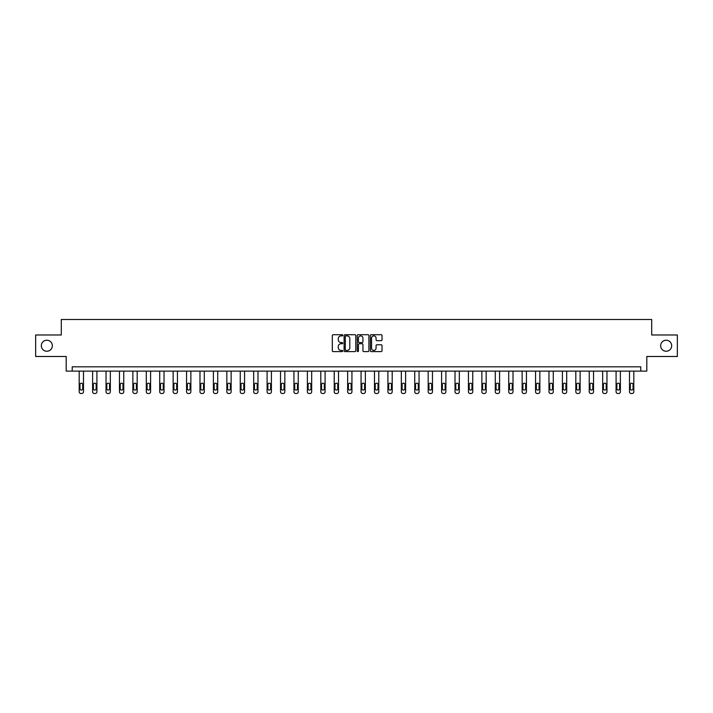 <?xml version="1.0" encoding="UTF-8"?>
<svg xmlns="http://www.w3.org/2000/svg" width="713" height="713" viewBox="0 0 713 713"><rect width="100%" height="100%" fill="white"/><g stroke="black" fill="none" stroke-linecap="round" stroke-linejoin="round"><path stroke-width="1.07" d="M342.73 335.297A0.588 0.588 0 0 0 342.142 334.709L333.167 334.709A0.847 0.847 0 0 0 332.32 335.556L332.32 350.76A0.847 0.847 0 0 0 333.167 351.598L342.142 351.598A0.588 0.588 0 0 0 342.73 351.01A0.588 0.588 0 0 0 342.142 350.422L340.983 350.422A2.7 2.7 0 0 1 338.283 347.712L338.283 346.447A2.7 2.7 0 0 1 340.983 343.746L342.142 343.746A0.588 0.588 0 0 0 342.73 343.158A0.588 0.588 0 0 0 342.142 342.561L340.983 342.561A2.7 2.7 0 0 1 338.283 339.86L338.283 338.595A2.7 2.7 0 0 1 340.983 335.894L342.142 335.894A0.588 0.588 0 0 0 342.73 335.297M660.657 345.734A5.508 5.508 0 0 0 666.165 351.242A5.508 5.508 0 0 0 671.673 345.734A5.508 5.508 0 0 0 666.165 340.226A5.508 5.508 0 0 0 660.657 345.734M41.327 345.734A5.508 5.508 0 0 0 46.835 351.242A5.508 5.508 0 0 0 52.343 345.734A5.508 5.508 0 0 0 46.835 340.226A5.508 5.508 0 0 0 41.327 345.734M381.179 340.662A0.847 0.847 0 0 0 382.025 339.816L382.025 335.556A0.847 0.847 0 0 0 381.179 334.709L371.215 334.709A0.847 0.847 0 0 0 370.368 335.556L370.368 350.76A0.847 0.847 0 0 0 371.215 351.598L381.179 351.598A0.847 0.847 0 0 0 382.025 350.76L382.025 345.6A0.847 0.847 0 0 0 381.179 344.762L376.919 344.762A0.847 0.847 0 0 0 376.072 345.6L376.072 348.158A2.255 2.255 0 0 1 373.817 350.422A2.255 2.255 0 0 1 371.553 348.158L371.553 338.149A2.255 2.255 0 0 1 373.817 335.894A2.255 2.255 0 0 1 376.072 338.149L376.072 339.816A0.847 0.847 0 0 0 376.919 340.662L381.179 340.662M640.782 371.116L646.807 371.116L646.807 356.491L677.35 356.491L677.35 334.985L651.709 334.985L651.709 319.495L61.291 319.495L61.291 334.985L35.65 334.985L35.65 356.491L66.193 356.491L66.193 371.116L640.782 371.116L640.782 366.821L72.218 366.821L72.218 371.116M355.76 335.556A0.847 0.847 0 0 0 354.914 334.709L344.949 334.709A0.847 0.847 0 0 0 344.103 335.556L344.103 350.76A0.847 0.847 0 0 0 344.949 351.598L354.914 351.598A0.847 0.847 0 0 0 355.76 350.76L355.76 335.556M358.086 334.709L368.051 334.709A0.847 0.847 0 0 1 368.897 335.556L368.897 350.76A0.847 0.847 0 0 1 368.051 351.598L363.782 351.598A0.847 0.847 0 0 1 362.944 350.76L362.944 344.593A0.847 0.847 0 0 0 362.097 343.746L359.263 343.746A0.847 0.847 0 0 0 358.425 344.593L358.425 351.01A0.588 0.588 0 0 1 357.828 351.598A0.588 0.588 0 0 1 357.24 351.01L357.24 335.556A0.847 0.847 0 0 1 358.086 334.709M345.876 335.894A0.588 0.588 0 0 0 345.288 336.483L345.288 349.825A0.588 0.588 0 0 0 345.876 350.422L347.106 350.422A2.7 2.7 0 0 0 349.807 347.712L349.807 338.595A2.7 2.7 0 0 0 347.106 335.894L345.876 335.894M362.944 338.194A2.255 2.255 0 0 0 360.68 335.93A2.255 2.255 0 0 0 358.425 338.194L358.425 341.723A0.847 0.847 0 0 0 359.263 342.561L362.097 342.561A0.847 0.847 0 0 0 362.944 341.723L362.944 338.194M83.492 371.116L83.492 391.785A1.72 1.72 0 0 1 81.772 393.505L80.908 393.505A1.72 1.72 0 0 1 79.188 391.785L79.188 371.116M82.717 388.692L82.717 384.557A1.373 1.373 0 0 0 81.335 383.184A1.373 1.373 0 0 0 79.963 384.557L79.963 388.692A1.373 1.373 0 0 0 81.335 390.064A1.373 1.373 0 0 0 82.717 388.692M96.915 371.116L96.915 391.785A1.72 1.72 0 0 1 95.194 393.505L94.33 393.505A1.72 1.72 0 0 1 92.61 391.785L92.61 371.116M96.139 388.692L96.139 384.557A1.373 1.373 0 0 0 94.758 383.184A1.373 1.373 0 0 0 93.385 384.557L93.385 388.692A1.373 1.373 0 0 0 94.758 390.064A1.373 1.373 0 0 0 96.139 388.692M110.337 371.116L110.337 391.785A1.72 1.72 0 0 1 108.617 393.505L107.752 393.505A1.72 1.72 0 0 1 106.032 391.785L106.032 371.116M109.561 388.692L109.561 384.557A1.373 1.373 0 0 0 108.18 383.184A1.373 1.373 0 0 0 106.807 384.557L106.807 388.692A1.373 1.373 0 0 0 108.18 390.064A1.373 1.373 0 0 0 109.561 388.692M123.759 371.116L123.759 391.785A1.72 1.72 0 0 1 122.039 393.505L121.174 393.505A1.72 1.72 0 0 1 119.454 391.785L119.454 371.116M122.984 388.692L122.984 384.557A1.373 1.373 0 0 0 121.602 383.184A1.373 1.373 0 0 0 120.23 384.557L120.23 388.692A1.373 1.373 0 0 0 121.602 390.064A1.373 1.373 0 0 0 122.984 388.692M137.181 371.116L137.181 391.785A1.72 1.72 0 0 1 135.461 393.505L134.597 393.505A1.72 1.72 0 0 1 132.876 391.785L132.876 371.116M136.406 388.692L136.406 384.557A1.373 1.373 0 0 0 135.024 383.184A1.373 1.373 0 0 0 133.652 384.557L133.652 388.692A1.373 1.373 0 0 0 135.024 390.064A1.373 1.373 0 0 0 136.406 388.692M150.603 371.116L150.603 391.785A1.72 1.72 0 0 1 148.883 393.505L148.019 393.505A1.72 1.72 0 0 1 146.299 391.785L146.299 371.116M149.828 388.692L149.828 384.557A1.373 1.373 0 0 0 148.447 383.184A1.373 1.373 0 0 0 147.074 384.557L147.074 388.692A1.373 1.373 0 0 0 148.447 390.064A1.373 1.373 0 0 0 149.828 388.692M164.026 371.116L164.026 391.785A1.72 1.72 0 0 1 162.306 393.505L161.441 393.505A1.72 1.72 0 0 1 159.721 391.785L159.721 371.116M163.25 388.692L163.25 384.557A1.373 1.373 0 0 0 161.878 383.184A1.373 1.373 0 0 0 160.496 384.557L160.496 388.692A1.373 1.373 0 0 0 161.878 390.064A1.373 1.373 0 0 0 163.25 388.692M177.448 371.116L177.448 391.785A1.72 1.72 0 0 1 175.728 393.505L174.863 393.505A1.72 1.72 0 0 1 173.143 391.785L173.143 371.116M176.672 388.692L176.672 384.557A1.373 1.373 0 0 0 175.3 383.184A1.373 1.373 0 0 0 173.919 384.557L173.919 388.692A1.373 1.373 0 0 0 175.3 390.064A1.373 1.373 0 0 0 176.672 388.692M190.87 371.116L190.87 391.785A1.72 1.72 0 0 1 189.15 393.505L188.285 393.505A1.72 1.72 0 0 1 186.565 391.785L186.565 371.116M190.095 388.692L190.095 384.557A1.373 1.373 0 0 0 188.722 383.184A1.373 1.373 0 0 0 187.341 384.557L187.341 388.692A1.373 1.373 0 0 0 188.722 390.064A1.373 1.373 0 0 0 190.095 388.692M204.292 371.116L204.292 391.785A1.72 1.72 0 0 1 202.572 393.505L201.708 393.505A1.72 1.72 0 0 1 199.988 391.785L199.988 371.116M203.517 388.692L203.517 384.557A1.373 1.373 0 0 0 202.144 383.184A1.373 1.373 0 0 0 200.763 384.557L200.763 388.692A1.373 1.373 0 0 0 202.144 390.064A1.373 1.373 0 0 0 203.517 388.692M217.715 371.116L217.715 391.785A1.72 1.72 0 0 1 215.994 393.505L215.13 393.505A1.72 1.72 0 0 1 213.41 391.785L213.41 371.116M216.939 388.692L216.939 384.557A1.373 1.373 0 0 0 215.567 383.184A1.373 1.373 0 0 0 214.185 384.557L214.185 388.692A1.373 1.373 0 0 0 215.567 390.064A1.373 1.373 0 0 0 216.939 388.692M231.137 371.116L231.137 391.785A1.72 1.72 0 0 1 229.417 393.505L228.552 393.505A1.72 1.72 0 0 1 226.832 391.785L226.832 371.116M230.361 388.692L230.361 384.557A1.373 1.373 0 0 0 228.989 383.184A1.373 1.373 0 0 0 227.607 384.557L227.607 388.692A1.373 1.373 0 0 0 228.989 390.064A1.373 1.373 0 0 0 230.361 388.692M244.559 371.116L244.559 391.785A1.72 1.72 0 0 1 242.839 393.505L241.974 393.505A1.72 1.72 0 0 1 240.254 391.785L240.254 371.116M243.784 388.692L243.784 384.557A1.373 1.373 0 0 0 242.411 383.184A1.373 1.373 0 0 0 241.03 384.557L241.03 388.692A1.373 1.373 0 0 0 242.411 390.064A1.373 1.373 0 0 0 243.784 388.692M257.981 371.116L257.981 391.785A1.72 1.72 0 0 1 256.261 393.505L255.397 393.505A1.72 1.72 0 0 1 253.676 391.785L253.676 371.116M257.206 388.692L257.206 384.557A1.373 1.373 0 0 0 255.833 383.184A1.373 1.373 0 0 0 254.452 384.557L254.452 388.692A1.373 1.373 0 0 0 255.833 390.064A1.373 1.373 0 0 0 257.206 388.692M271.403 371.116L271.403 391.785A1.72 1.72 0 0 1 269.683 393.505L268.828 393.505A1.72 1.72 0 0 1 267.099 391.785L267.099 371.116M270.628 388.692L270.628 384.557A1.373 1.373 0 0 0 269.256 383.184A1.373 1.373 0 0 0 267.874 384.557L267.874 388.692A1.373 1.373 0 0 0 269.256 390.064A1.373 1.373 0 0 0 270.628 388.692M284.826 371.116L284.826 391.785A1.72 1.72 0 0 1 283.106 393.505L282.25 393.505A1.72 1.72 0 0 1 280.521 391.785L280.521 371.116M284.05 388.692L284.05 384.557A1.373 1.373 0 0 0 282.678 383.184A1.373 1.373 0 0 0 281.296 384.557L281.296 388.692A1.373 1.373 0 0 0 282.678 390.064A1.373 1.373 0 0 0 284.05 388.692M298.248 371.116L298.248 391.785A1.72 1.72 0 0 1 296.528 393.505L295.672 393.505A1.72 1.72 0 0 1 293.943 391.785L293.943 371.116M297.473 388.692L297.473 384.557A1.373 1.373 0 0 0 296.1 383.184A1.373 1.373 0 0 0 294.719 384.557L294.719 388.692A1.373 1.373 0 0 0 296.1 390.064A1.373 1.373 0 0 0 297.473 388.692M311.67 371.116L311.67 391.785A1.72 1.72 0 0 1 309.95 393.505L309.094 393.505A1.72 1.72 0 0 1 307.374 391.785L307.374 371.116M310.895 388.692L310.895 384.557A1.373 1.373 0 0 0 309.522 383.184A1.373 1.373 0 0 0 308.141 384.557L308.141 388.692A1.373 1.373 0 0 0 309.522 390.064A1.373 1.373 0 0 0 310.895 388.692M325.092 371.116L325.092 391.785A1.72 1.72 0 0 1 323.372 393.505L322.517 393.505A1.72 1.72 0 0 1 320.797 391.785L320.797 371.116M324.317 388.692L324.317 384.557A1.373 1.373 0 0 0 322.944 383.184A1.373 1.373 0 0 0 321.563 384.557L321.563 388.692A1.373 1.373 0 0 0 322.944 390.064A1.373 1.373 0 0 0 324.317 388.692M338.515 371.116L338.515 391.785A1.72 1.72 0 0 1 336.794 393.505L335.939 393.505A1.72 1.72 0 0 1 334.219 391.785L334.219 371.116M337.739 388.692L337.739 384.557A1.373 1.373 0 0 0 336.367 383.184A1.373 1.373 0 0 0 334.985 384.557L334.985 388.692A1.373 1.373 0 0 0 336.367 390.064A1.373 1.373 0 0 0 337.739 388.692M351.937 371.116L351.937 391.785A1.72 1.72 0 0 1 350.217 393.505L349.361 393.505A1.72 1.72 0 0 1 347.641 391.785L347.641 371.116M351.161 388.692L351.161 384.557A1.373 1.373 0 0 0 349.789 383.184A1.373 1.373 0 0 0 348.416 384.557L348.416 388.692A1.373 1.373 0 0 0 349.789 390.064A1.373 1.373 0 0 0 351.161 388.692M365.359 371.116L365.359 391.785A1.72 1.72 0 0 1 363.639 393.505L362.783 393.505A1.72 1.72 0 0 1 361.063 391.785L361.063 371.116M364.584 388.692L364.584 384.557A1.373 1.373 0 0 0 363.211 383.184A1.373 1.373 0 0 0 361.839 384.557L361.839 388.692A1.373 1.373 0 0 0 363.211 390.064A1.373 1.373 0 0 0 364.584 388.692M378.781 371.116L378.781 391.785A1.72 1.72 0 0 1 377.061 393.505L376.206 393.505A1.72 1.72 0 0 1 374.485 391.785L374.485 371.116M378.015 388.692L378.015 384.557A1.373 1.373 0 0 0 376.633 383.184A1.373 1.373 0 0 0 375.261 384.557L375.261 388.692A1.373 1.373 0 0 0 376.633 390.064A1.373 1.373 0 0 0 378.015 388.692M392.203 371.116L392.203 391.785A1.72 1.72 0 0 1 390.483 393.505L389.628 393.505A1.72 1.72 0 0 1 387.908 391.785L387.908 371.116M391.437 388.692L391.437 384.557A1.373 1.373 0 0 0 390.056 383.184A1.373 1.373 0 0 0 388.683 384.557L388.683 388.692A1.373 1.373 0 0 0 390.056 390.064A1.373 1.373 0 0 0 391.437 388.692M405.626 371.116L405.626 391.785A1.72 1.72 0 0 1 403.906 393.505L403.05 393.505A1.72 1.72 0 0 1 401.33 391.785L401.33 371.116M404.859 388.692L404.859 384.557A1.373 1.373 0 0 0 403.478 383.184A1.373 1.373 0 0 0 402.105 384.557L402.105 388.692A1.373 1.373 0 0 0 403.478 390.064A1.373 1.373 0 0 0 404.859 388.692M419.057 371.116L419.057 391.785A1.72 1.72 0 0 1 417.328 393.505L416.472 393.505A1.72 1.72 0 0 1 414.752 391.785L414.752 371.116M418.281 388.692L418.281 384.557A1.373 1.373 0 0 0 416.9 383.184A1.373 1.373 0 0 0 415.527 384.557L415.527 388.692A1.373 1.373 0 0 0 416.9 390.064A1.373 1.373 0 0 0 418.281 388.692M432.479 371.116L432.479 391.785A1.72 1.72 0 0 1 430.75 393.505L429.894 393.505A1.72 1.72 0 0 1 428.174 391.785L428.174 371.116M431.704 388.692L431.704 384.557A1.373 1.373 0 0 0 430.322 383.184A1.373 1.373 0 0 0 428.95 384.557L428.95 388.692A1.373 1.373 0 0 0 430.322 390.064A1.373 1.373 0 0 0 431.704 388.692M445.901 371.116L445.901 391.785A1.72 1.72 0 0 1 444.172 393.505L443.317 393.505A1.72 1.72 0 0 1 441.597 391.785L441.597 371.116M445.126 388.692L445.126 384.557A1.373 1.373 0 0 0 443.744 383.184A1.373 1.373 0 0 0 442.372 384.557L442.372 388.692A1.373 1.373 0 0 0 443.744 390.064A1.373 1.373 0 0 0 445.126 388.692M459.324 371.116L459.324 391.785A1.72 1.72 0 0 1 457.603 393.505L456.739 393.505A1.72 1.72 0 0 1 455.019 391.785L455.019 371.116M458.548 388.692L458.548 384.557A1.373 1.373 0 0 0 457.167 383.184A1.373 1.373 0 0 0 455.794 384.557L455.794 388.692A1.373 1.373 0 0 0 457.167 390.064A1.373 1.373 0 0 0 458.548 388.692M472.746 371.116L472.746 391.785A1.72 1.72 0 0 1 471.026 393.505L470.161 393.505A1.72 1.72 0 0 1 468.441 391.785L468.441 371.116M471.97 388.692L471.97 384.557A1.373 1.373 0 0 0 470.589 383.184A1.373 1.373 0 0 0 469.216 384.557L469.216 388.692A1.373 1.373 0 0 0 470.589 390.064A1.373 1.373 0 0 0 471.97 388.692M486.168 371.116L486.168 391.785A1.72 1.72 0 0 1 484.448 393.505L483.583 393.505A1.72 1.72 0 0 1 481.863 391.785L481.863 371.116M485.393 388.692L485.393 384.557A1.373 1.373 0 0 0 484.011 383.184A1.373 1.373 0 0 0 482.639 384.557L482.639 388.692A1.373 1.373 0 0 0 484.011 390.064A1.373 1.373 0 0 0 485.393 388.692M499.59 371.116L499.59 391.785A1.72 1.72 0 0 1 497.87 393.505L497.006 393.505A1.72 1.72 0 0 1 495.285 391.785L495.285 371.116M498.815 388.692L498.815 384.557A1.373 1.373 0 0 0 497.433 383.184A1.373 1.373 0 0 0 496.061 384.557L496.061 388.692A1.373 1.373 0 0 0 497.433 390.064A1.373 1.373 0 0 0 498.815 388.692M513.012 371.116L513.012 391.785A1.72 1.72 0 0 1 511.292 393.505L510.428 393.505A1.72 1.72 0 0 1 508.708 391.785L508.708 371.116M512.237 388.692L512.237 384.557A1.373 1.373 0 0 0 510.856 383.184A1.373 1.373 0 0 0 509.483 384.557L509.483 388.692A1.373 1.373 0 0 0 510.856 390.064A1.373 1.373 0 0 0 512.237 388.692M526.435 371.116L526.435 391.785A1.72 1.72 0 0 1 524.715 393.505L523.85 393.505A1.72 1.72 0 0 1 522.13 391.785L522.13 371.116M525.659 388.692L525.659 384.557A1.373 1.373 0 0 0 524.278 383.184A1.373 1.373 0 0 0 522.905 384.557L522.905 388.692A1.373 1.373 0 0 0 524.278 390.064A1.373 1.373 0 0 0 525.659 388.692M539.857 371.116L539.857 391.785A1.72 1.72 0 0 1 538.137 393.505L537.272 393.505A1.72 1.72 0 0 1 535.552 391.785L535.552 371.116M539.081 388.692L539.081 384.557A1.373 1.373 0 0 0 537.7 383.184A1.373 1.373 0 0 0 536.328 384.557L536.328 388.692A1.373 1.373 0 0 0 537.7 390.064A1.373 1.373 0 0 0 539.081 388.692M553.279 371.116L553.279 391.785A1.72 1.72 0 0 1 551.559 393.505L550.694 393.505A1.72 1.72 0 0 1 548.974 391.785L548.974 371.116M552.504 388.692L552.504 384.557A1.373 1.373 0 0 0 551.122 383.184A1.373 1.373 0 0 0 549.75 384.557L549.75 388.692A1.373 1.373 0 0 0 551.122 390.064A1.373 1.373 0 0 0 552.504 388.692M566.701 371.116L566.701 391.785A1.72 1.72 0 0 1 564.981 393.505L564.117 393.505A1.72 1.72 0 0 1 562.397 391.785L562.397 371.116M565.926 388.692L565.926 384.557A1.373 1.373 0 0 0 564.553 383.184A1.373 1.373 0 0 0 563.172 384.557L563.172 388.692A1.373 1.373 0 0 0 564.553 390.064A1.373 1.373 0 0 0 565.926 388.692M580.124 371.116L580.124 391.785A1.72 1.72 0 0 1 578.403 393.505L577.539 393.505A1.72 1.72 0 0 1 575.819 391.785L575.819 371.116M579.348 388.692L579.348 384.557A1.373 1.373 0 0 0 577.976 383.184A1.373 1.373 0 0 0 576.594 384.557L576.594 388.692A1.373 1.373 0 0 0 577.976 390.064A1.373 1.373 0 0 0 579.348 388.692M593.546 371.116L593.546 391.785A1.72 1.72 0 0 1 591.826 393.505L590.961 393.505A1.72 1.72 0 0 1 589.241 391.785L589.241 371.116M592.77 388.692L592.77 384.557A1.373 1.373 0 0 0 591.398 383.184A1.373 1.373 0 0 0 590.016 384.557L590.016 388.692A1.373 1.373 0 0 0 591.398 390.064A1.373 1.373 0 0 0 592.77 388.692M606.968 371.116L606.968 391.785A1.72 1.72 0 0 1 605.248 393.505L604.383 393.505A1.72 1.72 0 0 1 602.663 391.785L602.663 371.116M606.193 388.692L606.193 384.557A1.373 1.373 0 0 0 604.82 383.184A1.373 1.373 0 0 0 603.439 384.557L603.439 388.692A1.373 1.373 0 0 0 604.82 390.064A1.373 1.373 0 0 0 606.193 388.692M620.39 371.116L620.39 391.785A1.72 1.72 0 0 1 618.67 393.505L617.806 393.505A1.72 1.72 0 0 1 616.085 391.785L616.085 371.116M619.615 388.692L619.615 384.557A1.373 1.373 0 0 0 618.242 383.184A1.373 1.373 0 0 0 616.861 384.557L616.861 388.692A1.373 1.373 0 0 0 618.242 390.064A1.373 1.373 0 0 0 619.615 388.692M633.812 371.116L633.812 391.785A1.72 1.72 0 0 1 632.092 393.505L631.228 393.505A1.72 1.72 0 0 1 629.508 391.785L629.508 371.116M633.037 388.692L633.037 384.557A1.373 1.373 0 0 0 631.665 383.184A1.373 1.373 0 0 0 630.283 384.557L630.283 388.692A1.373 1.373 0 0 0 631.665 390.064A1.373 1.373 0 0 0 633.037 388.692"/></g></svg>
